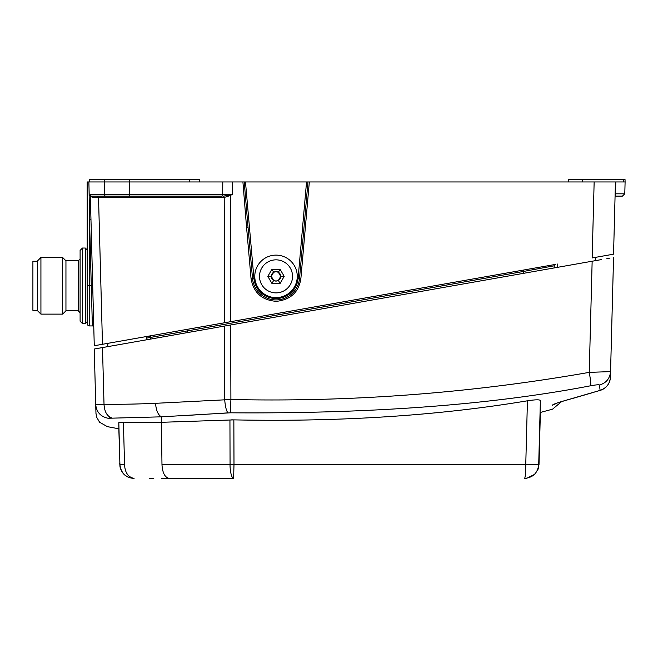 <?xml version="1.0" encoding="UTF-8"?>
<svg xmlns="http://www.w3.org/2000/svg" width="658" height="658" viewBox="0 0 658 658"><rect width="100%" height="100%" fill="white"/><g stroke="black" fill="none" stroke-linecap="round" stroke-linejoin="round"><path stroke-width="0.99" d="M90.459 195.574L92.918 197.49L91.561 196.109L222.059 196.109A1.415 0.633 -90 0 0 222.692 194.735A1.415 0.633 -90 0 1 222.059 196.109M89.546 179.593L89.48 181.953L199.514 181.953L199.456 179.593L89.48 179.593L89.422 181.953M89.48 181.953L87.185 181.953L87.185 323.571A2.361 2.361 0 0 0 89.546 325.932A2.361 2.361 0 0 1 87.185 323.571M218.283 196.109L140.047 196.109M114.665 196.109L105.996 196.109M92.918 197.49L223.662 197.49L223.333 196.109L232.513 194.735L222.692 194.735L222.774 181.953L170.274 181.953M223.333 196.109L223.662 197.49L224.222 197.466L223.835 196.1M230.432 195.081L232.513 194.735L232.578 181.953L243.131 181.953M307.969 181.953L299.53 278.424L300.879 278.507L309.326 181.953L306.546 181.953L298.123 278.301L299.53 278.424A23.606 23.606 0 0 1 252.507 278.424L248.033 227.281L246.569 227.364L242.917 181.953L245.483 181.953L244.225 181.953L244.332 183.302M615.033 197.425L615.214 193.814L624.787 193.814L625.1 181.953L309.326 181.953M594.149 181.953L592.159 257.952L613.552 254.177L602.045 256.201M91.026 221.82L94.267 345.738L555.533 264.409M230.695 321.688L230.358 195.492L224.222 197.466L224.518 322.774M246.569 227.364L251.043 278.507C253.511 292.703 261.974 300.319 276.426 301.339C290.704 299.744 298.855 292.127 300.879 278.507M297.227 286.715L296.955 287.266M248.033 227.281L244.225 181.953M598.056 256.908L613.552 254.177L615.444 181.953L599.306 181.953M140.047 181.953L155.165 181.953M89.982 181.953L88.937 181.953M232.578 181.953L222.774 181.953M299.53 278.424A23.606 23.606 0 0 1 252.507 278.424L253.914 278.301L245.483 181.953L306.546 181.953M538.491 181.953L523.381 181.953L538.491 181.953M595.761 181.953L597.365 181.953L595.761 181.953M276.015 255.123A21.245 21.245 0 0 0 254.778 276.36A21.245 21.245 0 0 0 276.015 297.605A21.245 21.245 0 0 0 297.26 276.36A21.245 21.245 0 0 0 276.015 255.123M276.015 259.844A16.524 16.524 0 0 1 292.539 276.36A16.524 16.524 0 0 1 276.015 292.884A16.524 16.524 0 0 1 259.499 276.36A16.524 16.524 0 0 1 276.015 259.844M267.839 276.36L271.927 283.442L280.102 283.442L284.19 276.36L280.102 269.286L271.927 269.286L267.839 276.36L271.293 276.36L273.654 280.456L276.015 281.081L278.375 280.456L280.102 283.442M272.651 279.675A4.721 4.721 0 0 0 273.654 280.456L271.927 283.442M279.387 279.675A4.721 4.721 0 0 1 278.375 280.456L280.736 276.36L278.375 272.272L276.015 271.647L273.654 272.272L271.293 276.36M277.248 271.803A4.721 4.721 0 0 0 274.781 271.803M274.707 271.828A4.721 4.721 0 0 0 272.651 273.054M272.428 273.292A4.721 4.721 0 0 0 272.428 279.436M273.654 280.456A4.721 4.721 0 0 0 274.707 280.9M274.781 280.917A4.721 4.721 0 0 0 277.248 280.917M273.654 272.272L271.927 269.286M277.322 271.828A4.721 4.721 0 0 1 278.375 272.272L280.102 269.286M280.736 276.36L284.19 276.36M278.375 272.272A4.721 4.721 0 0 1 279.387 273.054M279.601 273.292A4.721 4.721 0 0 1 279.601 279.436M278.375 280.456A4.721 4.721 0 0 1 277.322 280.9M101.324 344.496L102.483 344.29L98.527 197.49L94.3 197.49M90.319 194.735L129.642 194.735L129.651 179.593M96.249 345.392L94.267 345.738L93.477 315.61M89.044 188.788L89.546 219.566L90.968 219.525L90.352 196.084L93.502 316.514M100.172 344.702L99.087 344.891M98.289 345.031L96.298 345.384M95.287 196.109L96.413 196.109M98.527 197.49L97.598 196.109L94.275 196.109M92.062 197.31L91.429 196.109M150.016 196.109L155.165 196.109M184.281 196.109L191.832 196.109M202.228 196.109L212.731 196.109M596.806 257.13L595.63 257.336L595.72 260.601L594.84 260.757L595.72 260.601M615.14 193.592L613.552 254.177L615.074 196.109L613.552 254.177L603.065 256.028M110.676 342.843L117.56 341.634M229.749 321.852L187.02 329.387L187.267 332.627M555.262 264.458L555.352 264.434A1.415 1.415 0 0 0 554.192 265.791L523.381 271.474L554.192 265.791A1.415 1.415 0 0 1 555.36 264.434L555.278 264.45A1.415 1.415 0 0 1 555.36 264.434L555.278 264.45A1.415 1.415 0 0 0 554.192 265.791L554.135 267.938L554.192 265.791M536.928 267.691L533.86 268.225M146.668 338.105L523.381 271.474L523.135 270.117L258.249 316.827M615.115 194.439L615.444 181.953M615.033 197.614L615.074 196.109L622.427 196.109L624.787 193.814M625.1 181.953L625.034 179.593L623.282 179.593L623.34 181.953M623.282 179.593L568.512 179.593L568.454 181.953M613.552 254.177L613.692 248.847M296.898 287.365L297.21 286.748M252.705 280.078L253.026 281.706M190.22 179.593L112.164 179.593M148.766 336.131L146.619 336.509L146.709 339.775M150.641 339.084L150.6 337.455L148.922 336.106A1.415 1.415 0 0 1 150.6 337.455L150.641 339.084L150.6 337.455A1.415 1.415 0 0 0 148.922 336.106M150.592 337.315L150.592 337.315A1.415 1.415 0 0 0 148.979 336.09A1.415 1.415 0 0 1 150.592 337.315L150.592 337.315A1.415 1.415 0 0 0 148.979 336.09L150.008 335.909M106.637 343.558A1.415 1.415 0 0 1 107.813 343.895A1.415 1.415 0 0 0 106.637 343.558A1.415 1.415 0 0 1 107.813 343.895M82.464 248.041L82.464 323.571L80.103 321.211L80.103 250.402L82.464 248.041L85.301 248.041L87.185 249.925L87.185 285.802L89.546 285.802L89.546 325.932L92.375 325.932A1.415 1.415 0 0 1 93.781 327.256A1.415 1.415 0 0 0 92.375 325.932A1.415 1.415 0 0 1 93.781 327.256A1.415 1.415 0 0 1 93.79 327.281A1.415 1.415 0 0 0 93.781 327.273L93.79 327.306A1.415 1.415 0 0 0 93.781 327.265L92.696 285.769L91.281 285.802L92.375 325.932M92.252 321.548L92.038 313.718M78.22 260.782L65.948 260.782L65.948 310.823L78.22 310.823L78.22 260.782L80.103 258.898M62.642 257.484L62.642 314.129L40.928 314.129L40.928 257.484L62.642 257.484L65.948 260.782M40.928 257.484L37.621 260.782L37.621 310.823L40.928 314.129M37.621 310.354L32.9 310.354L32.9 261.259L37.621 261.259M80.103 290.523L80.103 291.7M87.185 257.081L87.185 285.802M601.749 259.54L94.267 349.02L95.723 404.662C96.545 412.196 100.682 416.728 108.142 418.266L161.391 416.827L230.415 412.813C371.671 413.833 491.748 404.818 590.654 385.769C596.033 384.807 598.953 384.552 599.43 384.996L600.112 390.375L566.431 400.146C557.433 402.704 552.736 404.407 552.342 405.262C552.621 410.477 552.621 410.477 552.342 405.262L556.882 403.222M95.426 348.822L96.751 348.584M97.664 348.427L100.246 347.967M101.332 347.778L102.483 347.572L104.013 404.242C119.814 404.431 136.987 404.119 155.551 403.313L230.9 399.513L230.415 412.813M598.319 260.14L596.88 260.395M606.873 258.635L609.95 258.092M600.376 390.326L600.112 390.375C606.437 388.138 609.876 383.729 610.418 377.149L613.552 257.459L610.418 377.05M600.269 259.803L599.718 259.902M595.12 260.708L596.189 260.519M107.83 343.353L107.739 346.651L106.07 346.939L111.046 346.067M108.323 346.544L106.07 346.939M593.713 260.955L595.268 260.683M596.806 260.412L598.254 260.157M230.933 419.878L232.677 419.862M226.985 412.936L180.481 415.831M524.574 478.407L524.549 478.407C532.98 477.626 537.701 473.028 538.705 464.614L540.374 400.533C540.374 416.424 540.374 416.424 540.374 400.533C540.374 416.424 540.374 416.424 540.374 400.533C539.708 399.505 535.398 399.595 527.428 400.796C438.631 415.634 340.77 422 233.853 419.878L161.391 422.304L123.416 422.173L118.818 422.633L118.818 427.256M233.993 464.795L237.513 464.622M161.514 478.407L233.623 478.407C230.876 477.922 229.864 467.534 230.061 464.622L161.975 464.622C162.501 473.028 164.969 477.626 169.377 478.407M230.045 478.407L187.629 478.407M123.416 422.173L124.551 464.622C124.979 472.6 128.154 477.198 134.067 478.407L134.043 478.407C126.64 477.889 122.001 474.048 120.118 466.867L120.044 466.867C121.919 474.048 126.558 477.889 133.952 478.407L133.944 478.407C126.525 477.889 121.878 474.048 120.003 466.867L119.715 463.018M153.799 478.407L149.374 478.407M133.985 478.407L133.952 478.407C126.525 477.889 121.878 474.048 120.003 466.867C121.878 474.048 126.517 477.889 133.919 478.407L133.919 478.407C126.517 477.889 121.878 474.048 120.003 466.867L118.818 428.547M119.879 463.199L118.818 422.633C118.818 430.85 118.818 430.85 118.818 422.633L119.912 464.622C120.924 473.028 125.645 477.626 134.067 478.407L133.393 478.399A14.163 14.163 0 0 0 134.067 478.407M108.142 418.266C107.172 429.444 107.172 429.444 108.142 418.266C100.682 416.728 96.545 412.196 95.723 404.662L104.013 404.242C104.457 411.595 106.974 416.136 111.572 417.846M109.672 417.871L108.998 417.937M124.551 464.622L119.879 464.622L119.756 462.87L120.044 466.867M119.879 464.622L119.83 462.919M229.938 419.911L230.061 464.622L233.993 464.622L233.853 419.878M233.623 478.407L233.993 464.622L525.758 464.622L527.428 400.796M524.549 478.407C532.98 477.626 537.701 473.028 538.705 464.614L538.203 468.99L534.913 474.221L526.729 478.284L524.549 478.407C525.265 477.626 525.668 473.028 525.758 464.622L538.705 464.622M540.374 400.533L539.848 420.923M103.479 384.346L104.013 404.242M224.518 326.055L224.699 399.571C225.225 406.373 226.303 410.806 227.923 412.879M592.151 261.234L589.239 372.362C471.079 393.13 351.627 402.178 230.9 399.513L230.695 324.97M600.351 390.334A14.163 14.163 0 0 0 610.418 377.149L610.558 371.614L589.239 372.362C590.563 379.715 591.032 384.19 590.654 385.769M613.552 257.459L610.558 371.614C609.843 378.646 606.133 383.104 599.43 384.996M556.972 403.05L566.431 400.146M105.716 196.109A1.415 1.267 -90 0 1 104.457 194.735L104.211 179.593M129.634 196.109L129.642 194.735L222.692 194.735M90.154 194.735L104.457 194.735M252.507 278.424L251.043 278.507M298.123 278.301A22.191 22.191 0 0 1 253.914 278.301M189.438 179.593L189.455 181.953M92.038 260.387L93.658 322.404M615.477 193.814L615.789 181.953L615.477 193.814A2.361 2.328 90 0 1 615.098 195.039M582.61 179.593L582.61 181.953M187.02 329.387L180.44 330.546M523.381 271.474L523.332 273.366M89.546 219.566L89.546 285.802L91.281 285.802L89.546 219.566M85.301 248.041L85.301 323.571L87.185 321.68M161.975 464.622L161.391 416.827C158.076 414.968 156.127 410.469 155.551 403.313M90.615 196.109L89.2 194.735L88.863 181.953M90.352 196.084L94.267 345.738M91.651 196.109L91.24 196.026M172.799 331.895L165.767 333.137M159.836 334.182L154.885 335.054M527.535 269.344L528.596 269.155M539.494 267.238L541.098 266.951M543.475 266.531L546.272 266.038M550.409 265.314L553.37 264.787M172.519 331.945L166.227 333.055M93.773 326.771L93.716 324.542M82.464 323.571L85.301 323.571M78.22 310.823L80.103 312.714M65.948 310.823L62.642 314.129M557.647 264.031L557.565 267.329L557.647 264.031M561.554 401.635L552.555 409.169L540.374 412.451L539.009 464.622M95.953 413.166L96.677 417.246L99.597 422.255L107.41 426.655L118.818 428.794M120.118 466.867C122.001 474.048 126.64 477.889 134.043 478.407M593.508 392.39L573.365 398.246M95.723 404.67L95.978 413.742M566.735 400.113L600.351 390.342"/></g></svg>
